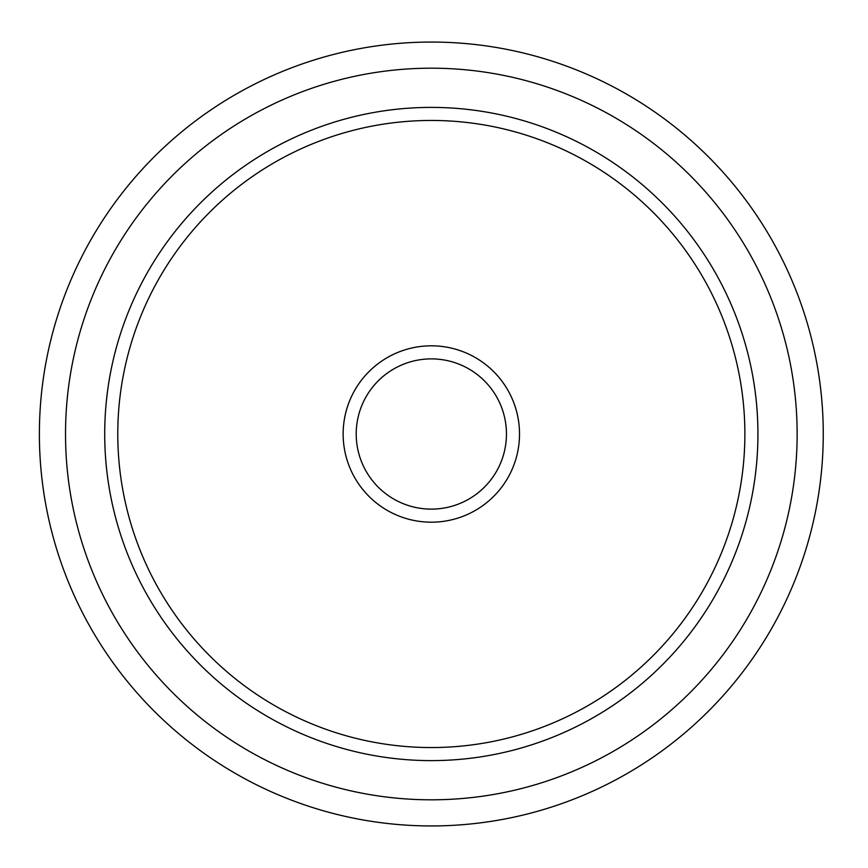<?xml version="1.0" encoding="UTF-8"?>
<svg xmlns="http://www.w3.org/2000/svg" width="868" height="868" viewBox="0 0 868 868"><rect width="100%" height="100%" fill="white"/><g stroke="black" fill="none" stroke-linecap="round" stroke-linejoin="round"><path stroke-width="1.3" d="M431.331 509.125A75.125 75.125 0 0 1 366.274 396.437A75.125 75.125 0 0 1 496.387 396.437A75.125 75.125 0 0 1 431.331 509.125M431.331 522.189A88.189 88.189 0 0 1 354.958 389.906A88.189 88.189 0 0 1 507.704 389.906A88.189 88.189 0 0 1 431.331 522.189M431.331 747.554A313.554 313.554 0 0 1 159.788 277.228A313.554 313.554 0 0 1 702.874 277.228A313.554 313.554 0 0 1 431.331 747.554M431.331 760.618A326.618 326.618 0 0 1 148.471 270.697A326.618 326.618 0 0 1 714.18 270.697A326.618 326.618 0 0 1 431.331 760.618M442.973 760.411L444.937 760.335M452.575 759.923L454.3 759.804M488.066 755.648L489.335 755.42M490.16 755.269L491.321 755.062M454.322 759.804L452.879 759.901M444.709 760.346L443.005 760.411M388.897 757.851L397.935 758.903L388.886 757.851M374.607 755.648L372.383 755.258M371.341 755.062L372.491 755.269M373.381 755.431L374.499 755.637M109.672 377.276L109.9 375.996M109.444 378.632L108.533 384.166L109.444 378.622M107.48 391.576L106.428 400.604L107.48 391.555M105.527 411.009L105.419 412.452M104.985 420.622L104.919 422.358M105.419 455.548L105.527 456.991M106.514 468.221L107.155 473.874M108.533 483.834L109.379 489.042M109.672 490.724L110.052 492.84M107.22 474.438L107.122 473.592M752.979 490.735L752.751 492.004M753.218 489.368L754.118 483.834M755.171 476.423L756.234 467.396M757.135 456.991L757.232 455.548M757.666 447.378L757.731 445.675M757.232 412.452L757.135 410.998M756.169 400.039L755.171 391.555M754.118 384.166L753.218 378.622M752.979 377.276L752.599 375.16M757.135 411.031L757.254 412.81M488.066 112.352L489.335 112.58M486.698 112.113L481.165 111.212M473.754 110.149L464.727 109.097M454.322 108.196L452.879 108.099M444.709 107.654L443.005 107.589M397.935 109.097L388.886 110.149M381.486 111.212L375.952 112.113M374.607 112.352L372.491 112.731M372.719 112.688L372.133 112.797M104.919 445.675L104.995 447.606M106.428 467.396L107.133 473.711M109.693 490.811L109.813 491.505M378.524 756.321L376.842 756.039M391.967 758.231L393.041 758.361L391.967 758.231M395.179 758.61L397.924 758.903L395.179 758.61M468.394 758.502L469.067 758.426M453.78 759.847L452.521 759.923L453.78 759.847M752.643 375.388L752.534 374.802M797.139 434A365.808 365.808 0 0 0 248.422 117.202A365.808 365.808 0 0 0 248.422 750.798A365.808 365.808 0 0 0 797.139 434A365.808 365.808 0 0 0 248.422 117.202A365.808 365.808 0 0 0 248.422 750.798A365.808 365.808 0 0 0 797.139 434M823.265 434A391.935 391.935 0 0 0 235.358 94.569A391.935 391.935 0 0 0 235.358 773.431A391.935 391.935 0 0 0 823.265 434A391.935 391.935 0 0 0 235.358 94.569A391.935 391.935 0 0 0 235.358 773.431A391.935 391.935 0 0 0 823.265 434M110.269 374.01L110.052 375.16M109.889 376.05L109.693 377.168"/></g></svg>
